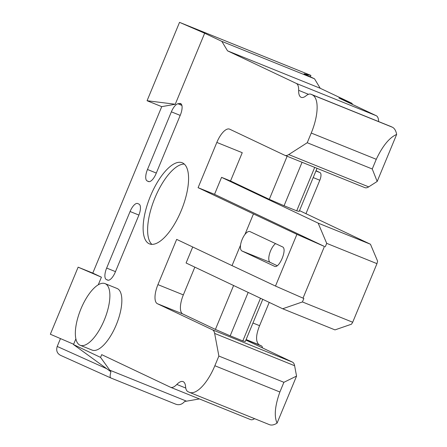 <?xml version="1.0" encoding="UTF-8"?>
<svg xmlns="http://www.w3.org/2000/svg" width="447" height="447" viewBox="0 0 447 447"><rect width="100%" height="100%" fill="white"/><g stroke="black" fill="none" stroke-linecap="round" stroke-linejoin="round"><path stroke-width="0.67" d="M275.57 243.621A10.499 4.079 -68 0 0 269.541 253.784A10.499 4.079 -68 0 0 270.212 262.389L241.978 250.99C240.659 250.225 240.179 248.269 240.531 245.129A10.499 4.079 -68 0 1 244.967 234.407C246.912 232.015 248.593 231.077 250.007 231.596L282.431 246.845C287.7 248.605 279.174 269.206 274.402 266.239L241.978 250.99M277.162 265.686L270.212 262.389M283.895 382.302L218.874 356.047L214.856 365.741A34.989 13.594 112 0 1 189.45 392.354L269.418 424.65A34.989 13.594 -68 0 0 277.079 423.108C273.977 416.325 274.911 405.954 279.878 392.002L283.895 382.302L296.557 376.095L294.618 365.73A17.494 6.8 -68 0 0 292.439 362.109L212.47 329.813L157.389 303.709A17.494 6.8 112 0 1 157.931 284.633L176.671 239.385L232.038 265.624L240.531 245.129M232.038 265.624L275.486 286.058L296.909 234.345L253.46 213.912L244.967 234.407M287.136 156.249L269.29 199.334L230.529 180.968L221.561 177.347L214.532 194.316L198.094 187.673L253.46 213.912M198.094 187.673L216.834 142.425A17.494 6.8 112 0 1 229.54 129.122A17.494 6.8 112 0 1 229.68 129.183L284.761 155.288A17.494 6.8 112 0 0 284.907 155.349A17.494 6.8 112 0 0 288.734 154.578L307.229 142.733L311.246 133.038A34.989 13.594 112 0 0 312.33 94.887L311.101 94.306A17.494 6.8 112 0 0 310.956 94.244A17.494 6.8 112 0 0 306.066 95.787A17.494 6.8 112 0 1 301.183 97.334A17.494 6.8 112 0 1 298.652 90.339A17.494 6.8 112 0 0 296.266 83.41L227.54 50.841L221.846 41.375L204.659 33.229L175.246 104.246L147.069 100.726L179.532 22.35L310.794 75.359L304.038 73.833L314.52 78.801L221.846 41.375M98.262 284.795L101.419 277.185L92.792 273.095L161.736 106.649L175.246 104.246M185.762 388.057L176.828 384.448A17.494 6.8 112 0 1 170.57 387.281A17.494 6.8 112 0 1 170.43 387.214L101.698 354.644L100.564 357.393L73.504 344.57L75.873 338.848M176.828 384.448A17.494 6.8 112 0 1 183.086 381.621A17.494 6.8 112 0 1 185.583 386.666A17.494 6.8 112 0 0 187.936 391.645L189.165 392.231A34.989 13.594 112 0 0 189.45 392.354M218.874 356.047L214.649 333.434A17.494 6.8 112 0 0 212.47 329.813M182.583 162.926A43.739 16.997 112 0 1 181.421 210.151A43.739 16.997 112 0 1 149.471 243.883A43.739 16.997 112 0 1 149.114 243.727A43.739 16.997 112 0 1 150.281 196.501A43.739 16.997 112 0 1 182.231 162.769A43.739 16.997 112 0 1 182.583 162.926M105.062 283.627L117.025 288.455A33.24 12.918 112 0 1 117.293 288.572A33.24 12.918 112 0 1 116.41 324.466A33.24 12.918 112 0 1 92.127 350.102L80.169 345.268A33.24 12.918 -68 0 0 104.447 319.639A33.24 12.918 -68 0 0 105.336 283.744A33.24 12.918 -68 0 0 105.062 283.627A33.24 12.918 -68 0 0 80.784 309.263A33.24 12.918 -68 0 0 79.896 345.151A33.24 12.918 -68 0 0 80.169 345.268M130.083 211.504A10.499 4.079 112 0 1 137.732 203.536A10.499 4.079 112 0 1 137.788 203.558L139.017 204.145A10.499 4.079 112 0 1 138.693 215.588L115.265 272.145A10.499 4.079 112 0 1 107.671 280.14A10.499 4.079 112 0 1 107.559 280.096L106.325 279.509A10.499 4.079 112 0 1 106.654 268.066L130.083 211.504L138.9 215.074M179.571 103.475A10.499 4.079 112 0 1 180.605 103.57A10.499 4.079 112 0 1 180.342 115.041L156.098 173.57A10.499 4.079 112 0 1 148.505 181.566A10.499 4.079 112 0 1 148.387 181.521L147.158 180.934A10.499 4.079 112 0 1 147.482 169.491L171.369 111.828A10.499 4.079 112 0 1 177.984 103.76L179.571 103.475L181.404 104.252M275.486 286.058L303.848 298.501L302.423 301.943L282.672 308.765L186.086 262.992L192.718 246.99M303.016 298.166L324.433 246.453L296.909 234.345M214.532 194.316L324.433 246.453M314.705 167.385L296.707 210.839L299.183 211.409L317.018 168.351M364.73 187.584A17.494 6.8 -68 0 0 364.875 187.645A17.494 6.8 -68 0 0 368.702 186.874L288.734 154.578M390.779 126.484A17.494 6.8 -68 0 1 390.924 126.54A17.494 6.8 -68 0 1 391.069 126.602L392.298 127.183A34.989 13.594 -68 0 1 396.657 134.43C389.449 137.559 382.654 145.845 376.268 159.3L372.25 168.994L307.229 142.733M372.25 168.994L377.184 181.443L368.702 186.874M378.631 121.573A17.494 6.8 -68 0 0 376.24 115.706L296.266 83.41M376.24 115.706L338.882 98.005L351.588 103.134L320.214 88.266L227.54 50.841M320.214 88.266L314.52 78.801M204.659 33.229L179.532 22.35M161.736 106.649L147.069 100.726M60.468 338.586L57.216 346.442C55.964 350.56 57.11 353.538 60.647 355.376L111.029 378.045C109.861 377.67 109.833 375.592 110.934 371.803L100.564 357.393M73.638 344.246L50.343 334.233L78.124 267.172L101.419 277.185M92.792 273.095L78.124 267.172M57.216 346.442L106.783 368.747L73.504 344.57M106.783 368.747L110.934 371.803M110.973 378.028L175.123 403.932C178.705 405.474 181.879 404.664 184.633 401.501L199.418 398.931M250.398 419.509A17.494 6.8 -68 0 0 250.538 419.577A17.494 6.8 -68 0 0 254.589 418.66M252.957 323.008L259.573 325.684C255.785 335.233 255.6 341.592 259.031 344.76L261.495 345.922A6.996 2.721 -68 0 1 262.434 347.889M259.573 325.684L269.223 302.39M305.966 213.683L319.817 180.242A6.996 2.721 -68 0 0 320.035 172.615L315.94 170.961M184.304 164.088A43.739 16.997 -68 0 0 154.578 198.775A43.739 16.997 -68 0 0 151.879 244.375M221.561 177.347L318.147 223.12L326.696 243.352L376.961 263.652L352.694 322.242L302.423 301.943M326.696 243.352L325.271 246.789M351.588 103.134A6.996 2.721 112 0 1 352.426 104.425M396.657 134.43L377.184 181.443M310.905 75.414L310.324 76.811M316.04 170.72L320.035 172.615M296.557 376.095L277.079 423.108M245.9 340.05L292.439 362.109M299.512 210.621L370.462 244.246L377.609 261.165L376.961 263.652M282.672 308.765L334.987 329.892L351.504 324.187L352.694 322.242M370.462 244.246L318.147 223.12M233.597 285.51L215.404 329.422L182.801 313.973A17.494 6.8 -68 0 1 183.343 294.897L194.836 267.138M262.763 299.334L245.302 341.497L242.822 340.927L230.188 335.826L215.404 329.422M248.169 292.416L230.188 335.826M260.495 298.255L242.822 340.927M230.529 180.968L242.246 152.69L216.834 142.425M302.071 162.278L284.068 205.737L269.29 199.334M296.707 210.839L284.068 205.737M376.268 159.3L311.246 133.038M392.298 127.183L312.33 94.887M391.069 126.602L311.101 94.306M308.497 94.317L298.652 90.339M186.567 401.183L109.778 370.166M279.878 392.002L214.856 365.741M294.618 365.73L214.649 333.434M157.389 303.709L182.801 313.973M246.113 339.541L259.031 344.76M157.931 284.633L183.343 294.897M319.817 180.242L313.202 177.571M106.325 279.509L108.263 280.252M115.477 271.636L106.654 268.066M147.158 180.934L149.097 181.678M156.31 173.062L147.482 169.491M171.369 111.828L180.191 115.393M181.895 105.425L177.984 103.76M175.123 403.932L111.029 378.045M246.051 339.686L261.495 345.922M364.875 187.645L284.907 155.349M390.924 126.54L310.956 94.244M250.538 419.577L170.57 387.281"/></g></svg>
